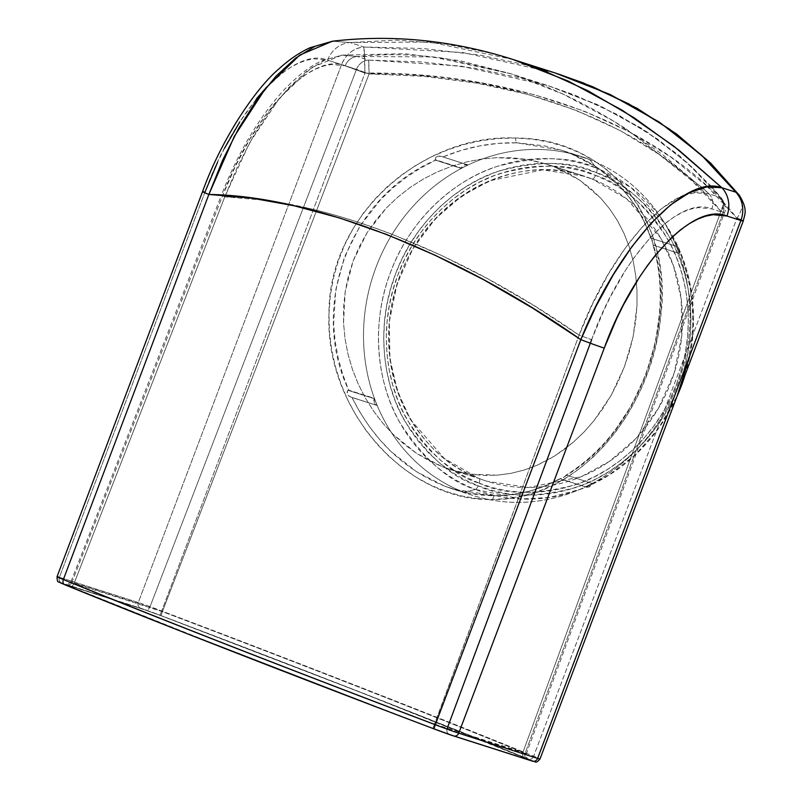 <?xml version="1.0" encoding="UTF-8"?>
<svg xmlns="http://www.w3.org/2000/svg" width="802" height="802" viewBox="0 0 802 802"><rect width="100%" height="100%" fill="white"/><g stroke="black" fill="none" stroke-linecap="round" stroke-linejoin="round"><path stroke-width="0.6" stroke-dasharray="4.01 3.01" d="M566.523 475.175L562.392 478.263L559.956 478.704L585.41 486.804A5.303 4.822 -72.3 0 0 592.207 483.385L566.523 475.175L592.207 483.385A177.914 161.713 107.7 0 1 585.41 486.804L559.956 478.704L544.728 486.082L528.648 491.385L512.177 494.613L495.285 495.746L469.681 493.35L453.09 489.13L444.418 486.062L416.418 471.656L390.975 451.456L379.607 439.506L369.271 426.474L360.008 412.378L352.018 397.471L377.151 405.511L350.093 396.759L347.898 395.015L346.985 392.389L347.948 390.283L374.213 398.684A5.303 4.822 -72.3 0 0 377.151 405.511A177.914 161.713 107.7 0 1 374.354 398.343L348.68 390.133L342.695 374.283L338.123 357.802L335.086 341L333.652 324.078L335.717 289.963L344.439 257.111L359.677 226.505L380.579 199.678L392.96 187.838L406.293 177.322L420.499 168.109L435.566 160.189L435.095 159.648L461.361 168.049A5.303 4.822 -72.3 0 0 461.24 168.4L435.566 160.189L461.24 168.4A177.914 161.713 107.7 0 1 468.037 164.971L442.904 156.941L460.909 150.495L479.375 145.954L498.182 143.378L516.769 142.816L561.41 150.195L570.162 153.302C609.931 169.713 636.938 198.024 651.164 238.244L653.419 245.232C678.412 324.379 636.848 434.233 566.523 475.175L565.871 475.305C598.593 454.874 623.715 424.749 641.249 384.95C651.956 360.148 658.141 334.645 659.805 308.449C661.169 286.023 658.883 264.77 652.958 244.68L657.149 260.46L659.505 276.119L660.517 292.219L660.176 308.75L655.565 341.873L645.861 374.634L631.605 405.351L613.169 433.13L602.663 445.431L591.285 456.649L579.194 466.614L563.024 477.892L560.307 478.784C539.796 489.922 518.132 495.576 495.285 495.746A4.451 2.175 89.9 0 0 494.984 495.716A4.451 2.175 89.9 0 0 492.859 499.445C576.969 501.32 651.144 412.699 660.587 317.602C673.911 223.377 610.522 138.134 515.686 138.004A4.451 1.373 91.4 0 0 516.769 142.816L544.207 145.794L561.42 150.205L570.162 153.302L597.34 167.458L620.267 186.816L629.961 198.264L638.392 210.766L645.44 224.089L650.853 238.154L652.327 240.269L653.129 245.041L679.093 253.442L653.419 245.232M352.018 397.471L348.91 396.028L347.517 394.414L347.266 391.105L348.68 390.133C308.67 306.274 349.983 196.33 435.566 160.189L435.115 158.636L437.471 156.35L439.586 156.069L442.904 156.941C466.944 147.007 491.566 142.295 516.769 142.816A4.451 1.373 -88.6 0 1 515.686 138.004C423.145 133.513 328.208 215.187 328.97 313.863C324.75 410.684 407.767 502.503 492.859 499.445A4.451 2.175 -90.1 0 1 494.984 495.716A4.451 2.175 -90.1 0 1 495.285 495.746L453.1 489.14L444.418 486.062L463.907 492.288L475.345 489.41A171.678 156.049 -72.3 0 0 580.407 489.34A171.678 156.049 -72.3 0 0 677.139 396.028L658.432 428.569L634.653 455.536L607.946 475.827L580.407 489.34L549.159 497.511L520.819 499.004L475.345 489.41A4.451 1.855 111.3 0 0 478.172 485.812C502.022 497.521 534.322 498.152 575.064 487.716C614.593 475.576 659.575 437.982 679.093 384.619C699.735 331.707 691.073 273.161 669.71 237.262C646.312 201.783 621.901 180.27 596.467 172.741A4.451 1.855 111.3 0 0 596.678 168.31L589.65 159.528A177.914 161.713 107.7 0 1 660.708 217.111A177.914 161.713 107.7 0 1 572.778 492.217A177.914 161.713 107.7 0 1 463.907 492.288A177.914 161.713 -72.3 0 0 472.609 495.375A177.914 161.713 -72.3 0 0 679.204 379.958A177.914 161.713 -72.3 0 0 589.65 159.528L570.162 153.302L589.65 159.528A177.914 161.713 -72.3 0 0 580.939 156.44A177.914 161.713 -72.3 0 0 374.354 271.858A177.914 161.713 -72.3 0 0 463.907 492.288L444.418 486.062C404.018 469.481 373.211 439.947 352.018 397.471L351.216 397.211M685.088 374.985A171.678 156.049 -72.3 0 0 665.259 223.878A171.678 156.049 -72.3 0 0 596.678 168.31L631.124 187.608L665.259 223.878L679.494 250.013L689.519 281.362L693.55 316.87L690.211 354.564M478.974 478.453L486.804 481.23L528.538 487.536L581.219 476.709L609.309 461.461L635.876 438.584L658.292 408.569L674.111 373.261L681.79 335.607L681.199 298.855L673.469 265.703L660.517 237.783L626.833 198.966L592.137 178.976A4.451 1.855 111.3 0 0 595.475 175.377C620.477 182.776 644.477 203.929 667.475 238.806C688.487 274.104 697.008 331.667 676.708 383.687C657.52 436.148 613.289 473.12 574.433 485.05C534.373 495.315 502.623 494.694 479.165 483.175A4.451 1.855 111.3 0 0 479.025 478.473A4.451 1.855 -68.7 0 1 479.165 483.175C454.163 475.776 430.163 454.634 407.165 419.747C386.153 384.449 377.642 326.895 397.932 274.865C417.12 222.405 461.361 185.442 500.217 173.513C540.267 163.247 572.026 163.869 595.475 175.377A4.451 1.855 -68.7 0 1 592.137 178.976A160.119 145.533 -72.3 0 0 584.307 176.189A160.119 145.533 -72.3 0 0 398.373 280.068A160.119 145.533 -72.3 0 0 478.974 478.453L442.453 466.784L416.569 453.361L393.301 434.534L382.885 423.276L373.491 410.985L365.251 397.842L358.173 383.867L352.389 369.221L347.998 354.163L345.02 338.715L343.537 322.905L345.201 291.507L353.161 260.881L367.105 232.7L386.494 207.838L397.872 197.031L410.323 187.337L423.526 178.956L437.371 171.909L451.837 166.184L466.674 161.884L481.641 159.047L496.709 157.663L526.483 159.357L546.653 164.159L592.137 178.976L554.513 166.946L579.625 180.099L600.929 198.355L609.831 209.091L617.55 220.821L624.056 233.502L629.239 246.846L633.119 260.82L635.715 275.437L636.999 290.444L636.988 305.642L633.119 336.579L624.397 366.785L611.124 395.336L593.921 420.759L583.976 432.077L573.33 442.193L555.134 455.706L537.4 465.11L524.448 469.952L511.024 473.34L497.38 475.175L469.812 474.142L450.263 469.551L442.453 466.784L478.974 478.453A160.119 145.533 -72.3 0 0 486.804 481.23A160.119 145.533 -72.3 0 0 672.738 377.361A160.119 145.533 -72.3 0 0 592.137 178.976L584.307 176.189L542.573 169.894L489.892 180.721L461.802 195.969L435.235 218.846L412.819 248.861L397 284.159L389.321 321.813L389.912 358.574L397.642 391.727L410.594 419.636L444.278 458.453L478.974 478.453M676.297 246.274A177.914 161.713 107.7 0 1 679.093 253.442A5.303 4.822 -72.3 0 0 676.297 246.274L651.164 238.244L676.297 246.274A177.914 161.713 107.7 0 1 679.093 253.442L679.244 249.081L676.297 246.274M596.467 172.741L610.081 178.926L622.994 186.545L635.084 195.548L646.222 205.843L656.317 217.312L665.269 229.873L672.988 243.387L679.394 257.723L684.437 272.76L688.066 288.329L690.241 304.299L690.943 320.509L690.161 336.8L687.905 353.02L684.206 369.01L679.093 384.619L672.617 399.697L664.828 414.093L655.815 427.677L645.67 440.308L634.472 451.877L622.342 462.263L609.39 471.365L595.746 479.095L581.54 485.39L566.904 490.182L551.987 493.42L536.929 495.075L521.871 495.135L506.964 493.601L492.358 490.483L478.172 485.812L464.558 479.636L451.656 472.007L439.566 463.005L428.418 452.719L418.323 441.24L409.381 428.679L401.662 415.175L395.246 400.83L390.203 385.802L386.584 370.223L384.409 354.253L383.707 338.053L384.489 321.752L386.734 305.532L390.434 289.542L395.546 273.933L402.033 258.856L409.812 244.46L418.824 230.876L428.98 218.244L440.178 206.675L452.308 196.3L465.25 187.197L478.904 179.458L493.11 173.162L507.736 168.38L522.653 165.142L537.711 163.478L552.768 163.418L567.676 164.951L582.292 168.069L596.467 172.741C572.618 161.032 540.317 160.4 499.576 170.846C460.057 182.976 415.065 220.58 395.546 273.933C374.905 326.855 383.567 385.391 404.94 421.301C428.328 456.779 452.739 478.283 478.172 485.812A4.451 1.855 -68.7 0 1 475.345 489.41C449.26 481.691 424.228 459.626 400.228 423.245C378.313 386.414 369.431 326.374 390.604 272.099C410.624 217.362 456.759 178.806 497.3 166.355C539.094 155.648 572.217 156.3 596.678 168.31A4.451 1.855 -68.7 0 1 596.467 172.741M479.165 483.175L493.11 487.776L507.476 490.834L522.132 492.348L536.939 492.288L551.746 490.654L566.413 487.476L580.798 482.764L594.763 476.578L608.177 468.969L620.908 460.027L632.838 449.812L643.846 438.443L653.831 426.022L662.683 412.669L670.342 398.514L676.708 383.687L681.74 368.349L685.379 352.619L687.585 336.67L688.357 320.65L687.665 304.72L685.53 289.021L681.961 273.703L677.008 258.926L670.703 244.831L663.114 231.547L654.322 219.197L644.387 207.918L633.44 197.803L621.55 188.951L608.858 181.452L595.475 175.377L581.53 170.786L567.164 167.718L552.508 166.204L537.711 166.265L522.904 167.899L508.237 171.087L493.852 175.788L479.887 181.974L466.463 189.583L453.731 198.535L441.812 208.741L430.804 220.109L420.819 232.53L411.957 245.883L404.308 260.038L397.932 274.865L392.91 290.214L389.271 305.933L387.055 321.883L386.293 337.903L386.985 353.842L389.12 369.542L392.679 384.85L397.642 399.627L403.937 413.722L411.526 427.015L420.328 439.356L430.253 450.644L441.21 460.759L453.09 469.611L465.782 477.1L479.165 483.175M463.907 492.288A177.914 161.713 107.7 0 1 376.088 267.086A177.914 161.713 107.7 0 1 589.65 159.528L596.678 168.31A171.678 156.049 -72.3 0 0 390.604 272.099A171.678 156.049 -72.3 0 0 475.345 489.41L463.907 492.288M706.542 185.783L736.938 218.254L533.671 756.176A555.976 13.233 20.7 0 0 161.703 610.964L364.97 73.042L424.158 75.548L480.789 82.796L534.292 94.696L584.117 111.137L629.73 131.949L670.683 156.921L706.542 185.783M477.13 498.603L492.859 499.445L508.478 498.453L523.726 495.696L538.663 491.205L553.24 484.999L567.144 477.24L580.387 467.987L592.999 457.24L604.778 445.18L615.625 431.977L625.56 417.621L634.472 402.273L642.191 386.263L648.738 369.592L654.061 352.359L658.001 335.005L660.587 317.602L661.77 300.128L661.51 282.926L659.795 266.204L656.617 249.933L651.926 234.204L645.8 219.357L638.232 205.402L629.159 192.35L618.743 180.51L607.054 169.944L594.051 160.681L579.936 152.901L564.949 146.726L549.089 142.134L532.528 139.207L515.686 138.004L498.593 138.475L481.29 140.661L464.228 144.49L447.546 149.914L431.265 156.931L415.596 165.513L400.87 175.488L387.105 186.856L374.404 199.618L363.105 213.482L353.251 228.4L344.9 244.379L338.274 261.031L333.411 278.214L330.294 295.898L328.97 313.863L329.421 331.717L331.607 349.451L335.497 367.025L340.97 384.028L347.938 400.358L356.389 416.007L366.193 430.744L377.161 444.318L389.271 456.709L402.434 467.797L416.308 477.31L430.864 485.22L446.072 491.496L461.531 495.957L477.13 498.603M559.154 74.255L533.129 66.496L479.646 55.027L423.045 48.511L363.897 46.997L349.933 42.536A26.687 24.26 -72.3 0 0 327.597 60.13C293.833 45.774 234.846 109.052 204.921 192.229L59.408 577.31L138.285 602.513L341.552 64.591L327.597 60.13L313.853 58.797L306.334 60.27L298.404 63.218L290.244 67.609L281.903 73.403L264.951 89.052M256.319 98.987L239.768 121.914M224.52 148.27L217.462 162.515M59.869 582.432L140.48 608.147L159.999 615.184L362.303 692.908L534.032 761.429M534.022 761.589L453.401 735.885L532.277 761.088A22.235 0.531 20.7 0 0 528.989 759.233A551.525 13.123 20.7 0 0 159.999 615.184A22.235 0.531 20.7 0 0 140.48 608.147L61.604 582.934A4.451 4.04 107.7 0 1 59.408 577.31A26.687 0.632 20.7 0 0 57.052 576.698M433.892 728.838L381.722 709.018M202.555 191.628A26.687 0.632 20.7 0 1 204.921 192.229L59.408 577.31A4.451 4.04 -72.3 0 0 61.604 582.934A22.235 0.531 20.7 0 0 64.892 584.788L61.574 583.405M711.043 186.545L691.976 167.047L658.141 139.488L618.823 115.247L575.044 95.187L548.207 85.684L526.864 79.408L475.867 68.36L423.005 62.005L368.519 60.1L357.251 56.501L341.973 55.137L325.111 59.929L307.116 70.877L288.76 87.608L270.595 109.653L253.552 135.839L238.074 165.352L224.791 196.831L221.382 195.267L222.635 195.618L71.959 582.212L74.085 583.405A541.701 12.892 20.7 0 0 434.594 724.146L525.039 753.569L723.113 212.5L711.845 208.901L698.281 207.598L690.873 209.061L683.073 211.989L675.063 216.339L666.873 222.084L650.101 237.743L633.65 258.194L625.65 270.073L610.753 296.138L603.876 310.244L591.645 339.667L579.074 335.126L432.89 728.326L449.32 734.251L528.708 759.584L360.168 692.226L160.991 615.705L144.56 609.771L65.173 584.447L233.713 651.805L432.89 728.326A546.152 13.002 -159.3 0 1 69.423 586.432C64.751 584.518 63.829 583.986 66.636 584.869L144.56 609.771A4.451 4.04 -72.3 0 0 149.884 607.114L71.959 582.212L222.635 195.618L235.257 166.525L249.843 139.187L265.783 114.907L274.164 104.13L291.186 86.065L299.667 78.957L308.068 73.172L316.188 68.842L324.008 65.944L331.517 64.471L345.211 65.774L356.489 69.383L149.884 607.114L356.489 69.383L369.09 73.934L423.606 76.32L476.488 83.047L527.515 94.325L575.716 110.185L619.495 130.185L658.823 154.195L692.637 181.392L720.938 211.287L522.914 752.376A541.701 12.892 20.7 0 0 162.405 611.635L369.09 73.934L162.405 611.635L74.085 583.405A541.701 12.892 20.7 0 0 434.594 724.146L579.074 335.126L533.781 305.492L487.456 278.645L440.899 255.146L394.494 235.247C364.078 223.387 334.464 214.204 305.662 207.688L263.888 200.139L224.791 196.831L74.085 583.405L224.791 196.831C324.89 198.986 459.606 251.527 579.074 335.126L592.788 303.537L608.377 274.083L625.44 247.758L643.244 225.773L661.269 208.851L678.582 197.803L684.387 195.357L694.722 192.791L709.008 193.823L720.286 197.422L711.053 186.555M513.2 59.559L429.932 42.015L349.933 42.536L396.739 40.1L444.438 43.779L492.538 53.523L513.571 59.669M429.321 460.829L442.453 466.784L455.957 471.235L469.812 474.142L483.646 475.446L497.38 475.175L511.024 473.34L524.448 469.952L537.4 465.11L549.901 458.834L561.961 451.135L573.33 442.193L583.976 432.077L593.921 420.759L603.004 408.459L611.124 395.336L618.282 381.391L624.397 366.785L629.349 351.837L633.119 336.579L635.695 321.051L636.988 305.642L636.999 290.444L635.715 275.437L633.119 260.82L629.239 246.846L624.056 233.502L617.55 220.821L609.831 209.091L600.929 198.355L590.793 188.62L579.625 180.099L567.535 172.871L554.513 166.946L540.728 162.415L526.483 159.357L511.786 157.763L496.709 157.663L481.641 159.047L466.674 161.884L451.837 166.184L437.371 171.909L423.526 178.956L410.323 187.337L397.872 197.031L386.494 207.838L376.218 219.728L367.105 232.7L359.406 246.455L353.161 260.881L348.399 275.988L345.201 291.507L343.587 307.146L343.537 322.905L345.02 338.715L347.998 354.163L352.389 369.221L358.173 383.867L365.251 397.842L373.491 410.985L382.885 423.276L393.301 434.534L404.529 444.559L416.569 453.361L429.321 460.829M626.232 129.002L702.462 187.798L709.008 193.823L662.853 154.786L613.981 121.323L563.124 94.155L511.205 73.854L433.05 56.942L357.251 56.501C386.514 53.523 416.027 54.215 445.782 58.586L510.784 73.724L536.789 82.947C567.144 94.766 596.959 110.115 626.232 129.002M711.504 186.525L679.184 155.488L640.848 127.879L596.929 104.42L548.207 85.684L510.784 73.724L459.676 60.611L404.759 53.704L341.943 55.148L322.003 60.842C310.986 65.383 298.113 75.278 283.407 90.516C258.595 117.984 237.923 152.901 221.382 195.267L224.791 196.831L249.472 143.017L279.527 98.105L311.597 67.629L341.852 55.168L357.251 56.501A14.235 12.932 -72.3 0 0 345.211 65.774C311.627 51.649 252.901 114.185 222.635 195.618L221.382 195.267L70.837 582.001M332.349 41.233L349.933 42.536L332.439 41.223M341.552 64.591L327.597 60.13A26.687 24.26 107.7 0 1 349.933 42.536L363.897 46.997A26.687 24.26 -72.3 0 0 341.552 64.591A26.687 0.632 -159.3 0 1 364.97 73.042L161.703 610.964A26.687 0.632 20.7 0 0 138.285 602.513L341.552 64.591C346.003 54.105 353.451 48.24 363.897 46.997L364.97 73.042L341.552 64.591M739.514 195.498A26.687 18.165 -37.7 0 1 736.938 218.254C667.254 128.16 522.543 71.669 364.97 73.042A26.687 0.812 89.2 0 0 363.897 46.997L462.804 52.531L554.984 72.912M59.408 577.31L138.285 602.513A26.687 0.632 -159.3 0 1 161.703 610.964A555.976 13.233 -159.3 0 1 533.671 756.176A26.687 0.632 -159.3 0 1 539.977 759.013A26.687 0.632 20.7 0 0 533.671 756.176L736.938 218.254C740.637 212.851 742.371 207.838 742.121 203.207L739.384 195.327M345.211 65.774A14.235 12.932 107.7 0 1 357.251 56.501L368.519 60.1A14.235 12.932 -72.3 0 0 356.489 69.383L345.211 65.774M356.489 69.383A14.235 12.932 107.7 0 1 368.519 60.1L369.09 73.934L356.489 69.383M720.938 211.287L724.386 212.811L723.113 212.5L525.039 753.569L522.914 752.376L720.938 211.287C655.244 126.866 515.756 72.491 369.09 73.934A14.235 0.591 89.8 0 0 368.519 60.1L461.01 66.085L548.137 85.664L600.688 106.175L647.475 132.21L687.514 162.946L720.286 197.422A14.235 9.624 -38.8 0 1 722.181 199.086A14.235 9.624 -38.8 0 1 720.938 211.287L723.635 203.237L722.111 198.996L720.286 197.422L723.825 204.38L723.113 212.5L724.246 212.811L720.938 211.287M434.594 724.146L522.914 752.376A4.451 3.288 112.2 0 0 524.338 757.549A4.451 3.288 -67.8 0 1 522.914 752.376A541.701 12.892 20.7 0 0 162.405 611.635L160.981 615.705L162.405 611.635L149.884 607.114A4.451 4.04 107.7 0 1 144.56 609.771L160.991 615.705A546.152 13.002 -159.3 0 1 524.458 757.589C529.13 759.514 530.052 760.035 527.245 759.163A4.451 4.04 107.7 0 1 525.039 753.569L526.152 753.79M591.645 339.667C620.788 257.312 678.432 194.776 711.845 208.901A14.235 12.932 -72.3 0 0 709.008 193.823C673.971 179.869 612.137 246.815 579.074 335.126L591.645 339.667M709.008 193.823A14.235 12.932 107.7 0 1 711.845 208.901L723.113 212.5A14.235 12.932 -72.3 0 0 720.286 197.422L709.008 193.823M71.959 582.212A4.451 4.04 107.7 0 1 66.636 584.869A4.451 4.04 -72.3 0 0 71.959 582.212L70.696 581.891C67.488 584.879 65.874 585.801 65.844 584.638L144.781 609.851L160.981 615.705C298.625 667.795 433.15 720.306 524.358 757.549A4.451 3.288 112.2 0 0 524.458 757.589M74.085 583.405A4.451 3.288 -67.8 0 1 69.423 586.432A4.451 3.288 112.2 0 0 74.085 583.405M525.039 753.569A4.451 4.04 -72.3 0 0 527.245 759.163L449.32 734.251A4.451 4.04 107.7 0 1 447.115 728.667A4.451 4.04 -72.3 0 0 449.32 734.251L432.89 728.326L434.483 724.427M138.285 602.513A4.451 4.04 -72.3 0 0 140.48 608.147A4.451 4.04 107.7 0 1 138.285 602.513M161.703 610.964L159.999 615.184L161.703 610.964M533.671 756.176A4.451 3.298 -67.8 0 1 528.989 759.233A4.451 3.298 112.2 0 0 533.671 756.176M468.037 164.971A5.303 4.822 -72.3 0 0 461.361 168.049L435.095 159.648L435.737 157.513L436.829 156.651L440.96 156.29L468.037 164.971A177.914 161.713 -72.3 0 0 461.24 168.4A5.303 4.822 107.7 0 1 461.361 168.049L464.168 164.981L468.037 164.971M440.96 156.29L442.113 156.661M374.354 398.343A5.303 4.822 -72.3 0 0 374.213 398.684L347.948 390.283L374.354 398.343A5.303 4.822 -72.3 0 0 374.213 398.684L374.273 402.865L377.151 405.511A177.914 161.713 107.7 0 1 374.354 398.343M592.207 483.385L589.44 486.724L585.41 486.804A177.914 161.713 -72.3 0 0 592.207 483.385M377.09 405.491L351.687 397.371M660.708 217.111L665.259 223.878L682.612 257.743L692.016 295.437L692.978 334.905L685.439 374.033M572.778 492.217L580.407 489.34L610.252 474.403L636.968 453.401L659.465 427.205L676.788 396.93M450.263 469.551L479.015 478.473C410.353 453.671 371.697 365.672 396.088 288.509C418.674 204.199 510.052 149.964 584.307 176.189L546.653 164.159M472.609 495.375L453.09 489.13C466.975 493.551 480.949 495.746 495.004 495.716C517.851 495.546 539.505 489.872 559.956 478.704M580.939 156.44L561.42 150.205C605.65 165.402 635.465 194.726 650.853 238.154M711.514 186.545L722.111 198.996C725.579 205.452 726.331 210.064 724.386 212.811L526.292 753.9C525.049 756.086 528.588 760.476 528.117 759.173L524.358 757.549M676.357 246.294L650.953 238.174M467.476 164.751L441.511 156.45M585.971 487.035L560.007 478.734"/><path stroke-width="1.2" d="M690.211 354.564L677.139 396.028A171.678 156.049 -72.3 0 0 685.088 374.985M250.244 197.853L208.861 194.455L63.348 579.535A555.976 13.233 20.7 0 0 435.326 724.737L580.828 339.667L532.628 308.088L483.917 279.868L435.205 255.287L386.985 234.605L339.767 218.034L294.033 205.743L250.244 197.853M333.271 41.123L314.945 46.316L295.687 58.065L275.968 76.22L256.79 99.889L238.745 128.32L222.595 160.23L208.861 194.455C312.068 195.798 456.789 252.299 580.828 339.667L435.326 724.737A26.687 0.632 20.7 0 0 458.734 733.188L604.247 348.118L616.718 318.564L623.705 304.409L639.004 277.943L647.104 266.043L655.485 255.066L672.527 236.69L681.038 229.442L689.479 223.547L697.64 219.146L705.519 216.199L713.098 214.695L726.923 216.019L740.878 220.48L537.611 758.401L458.734 733.188L604.247 348.118A26.687 0.632 -159.3 0 1 580.828 339.667L596.056 306.224L613.299 274.725L631.886 246.675L651.374 222.926L670.773 204.741L689.499 192.61L706.722 186.956L721.91 187.748L735.865 192.209L705.429 158.746L669.54 129.152L628.567 103.749L582.944 82.796L555.405 73.042L513.571 59.669L540.548 69.243L587.976 90.776L634.322 117.904L679.124 150.335L721.91 187.748L673.78 146.124L622.312 110.275L568.438 81.172L513.2 59.559M264.78 89.233L256.319 98.987M239.768 121.914L224.52 148.27M217.462 162.515L204.921 192.229A26.687 0.632 -159.3 0 0 202.555 191.618A26.687 0.632 20.7 0 0 208.861 194.455A26.687 0.632 -159.3 0 1 202.555 191.618L57.052 576.698A26.687 0.632 20.7 0 0 63.348 579.535L208.861 194.455L234.304 136.39L265.783 88.009L299.788 55.057L332.349 41.233M554.984 72.912L610.192 94.516L659.274 122.084L701.349 154.936L735.865 192.209A26.687 24.26 107.7 0 1 740.878 220.48A26.687 0.632 20.7 0 0 743.243 221.081A26.687 0.632 20.7 0 0 736.938 218.254A26.687 0.632 -159.3 0 1 743.243 221.081A26.687 0.632 -159.3 0 1 740.878 220.48L537.611 758.401L458.734 733.188A4.451 4.04 107.7 0 1 453.401 735.885A4.451 4.04 -72.3 0 0 458.734 733.188A26.687 0.632 -159.3 0 1 435.326 724.737L433.882 728.838A22.235 0.531 20.7 0 0 453.401 735.885L433.892 728.838L435.326 724.737A555.976 13.233 -159.3 0 1 63.348 579.535A26.687 0.632 -159.3 0 1 57.052 576.698A26.687 0.632 -159.3 0 1 59.408 577.31M381.722 709.018L185.372 633.009L64.892 584.788A4.451 3.298 -67.8 0 1 64.772 584.748A4.451 3.298 -67.8 0 1 63.348 579.535A4.451 3.298 112.2 0 0 64.772 584.748A4.451 3.298 112.2 0 0 64.892 584.788A551.525 13.123 20.7 0 0 400.018 715.986M61.574 583.405L59.869 582.432M591.645 339.667L447.115 728.667L591.645 339.667M559.154 74.255L592.648 86.696L636.999 108.29L676.537 133.974L710.752 163.187L739.384 195.327L735.865 192.209A26.687 18.165 -37.7 0 1 739.514 195.498M537.611 758.401A26.687 0.632 20.7 0 0 539.977 759.013A26.687 0.632 -159.3 0 1 537.611 758.401A4.451 4.04 107.7 0 1 532.277 761.088A4.451 4.04 -72.3 0 0 537.611 758.401M580.828 339.667A26.687 0.632 20.7 0 0 604.247 348.118C634.001 265.372 692.968 201.623 726.923 216.019A26.687 24.26 -72.3 0 0 721.91 187.748C684.888 173.683 617.841 246.174 580.828 339.667M726.923 216.019L740.878 220.48A26.687 24.26 -72.3 0 0 735.865 192.209L721.91 187.748A26.687 24.26 107.7 0 1 726.923 216.019M685.439 374.033L676.788 396.93M513.571 59.669C453.02 40.29 392.639 34.135 332.439 41.223L309.853 47.799C299.196 52.752 288.92 59.759 279.036 68.792C254.846 89.102 220.72 140.741 202.555 191.618M739.384 195.327L739.384 195.327C748.336 210.304 744.517 214.495 743.243 221.081L539.977 759.013C535.185 764.537 535.826 761.018 532.488 761.168L453.611 735.955L433.882 728.838C294.023 675.916 157.252 622.522 64.782 584.748L58.536 581.851C57.654 582.252 57.153 580.538 57.052 576.698"/></g></svg>

